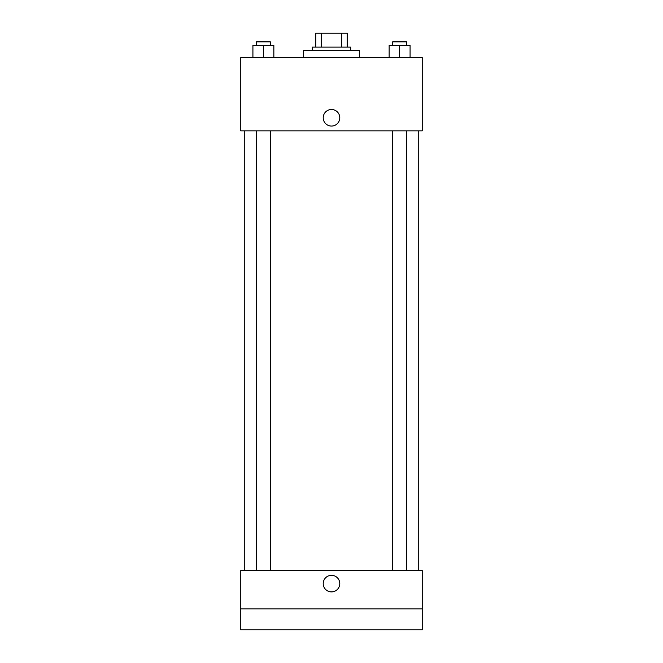 <?xml version="1.0" encoding="UTF-8"?>
<svg xmlns="http://www.w3.org/2000/svg" width="663" height="663" viewBox="0 0 663 663"><rect width="100%" height="100%" fill="white"/><g stroke="black" fill="none" stroke-linecap="round" stroke-linejoin="round"><path stroke-width="0.99" d="M321.265 47.106L321.265 33.15L315.795 33.15L315.795 47.106L315.795 33.15M321.265 33.15L347.205 33.15L347.205 47.106M341.735 47.106L341.735 33.15M312.306 50.595L312.306 47.106L350.694 47.106L350.694 50.595M359.412 57.573L359.412 50.595L303.588 50.595L303.588 57.573M240.777 57.573L422.223 57.573L422.223 130.851L240.777 130.851L240.777 57.573M331.5 126.061A8.287 8.287 0 0 1 324.323 113.63A8.287 8.287 0 0 1 338.677 113.63A8.287 8.287 0 0 1 331.5 126.061M240.777 570.528L422.223 570.528L422.223 629.85L240.777 629.85L240.777 570.528M331.5 591.902A8.287 8.287 0 0 1 324.323 579.47A8.287 8.287 0 0 1 338.677 579.47A8.287 8.287 0 0 1 331.5 591.902M240.777 608.916L422.223 608.916M389.148 57.573L389.148 45.366L410.082 45.366L410.082 57.573L410.082 45.366M399.615 57.573L399.615 45.366M406.593 45.366L406.593 41.877L392.637 41.877L392.637 45.366M252.918 57.573L252.918 45.366L273.852 45.366L273.852 57.573L273.852 45.366M263.385 57.573L263.385 45.366M270.363 45.366L270.363 41.877L256.407 41.877L256.407 45.366M418.734 570.528L418.734 130.851M244.266 570.528L244.266 130.851M392.637 130.851L392.637 570.528M406.593 130.851L406.593 570.528M270.363 570.528L270.363 130.851M256.407 570.528L256.407 130.851"/></g></svg>
